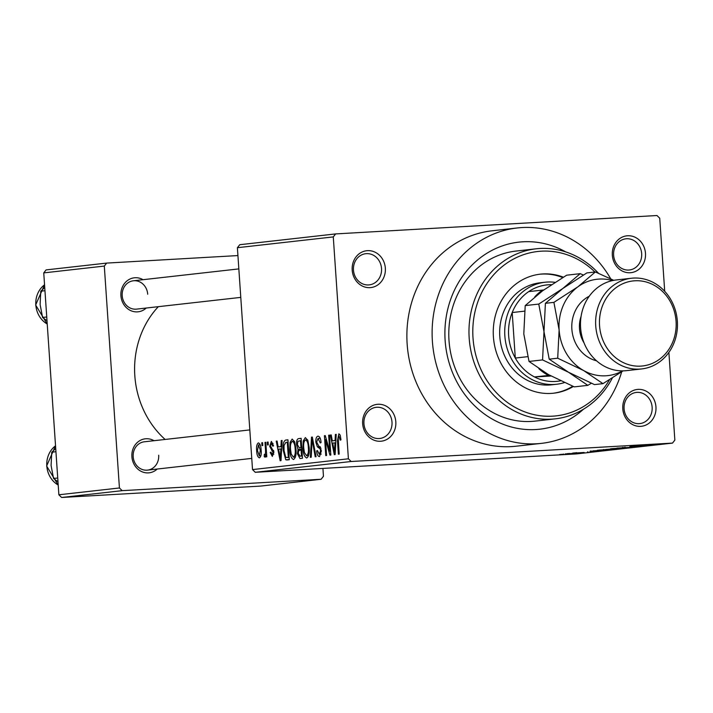 <?xml version="1.0" encoding="UTF-8"?>
<svg xmlns="http://www.w3.org/2000/svg" width="713" height="713" viewBox="0 0 713 713"><rect width="100%" height="100%" fill="white"/><g stroke="black" fill="none" stroke-linecap="round" stroke-linejoin="round"><path stroke-width="1.07" d="M622.797 408.816A18.538 16.604 -96.4 0 1 638.117 389.378A18.538 16.604 -96.4 0 1 655.951 406.918A18.538 16.604 -96.4 0 1 640.639 426.356A18.538 16.604 -96.4 0 1 622.797 408.816M652.137 407.203A15.686 14.046 83.6 0 0 636.361 392.426A15.686 14.046 83.6 0 0 624.089 408.816A15.686 14.046 83.6 0 0 639.864 423.593A15.686 14.046 83.6 0 0 652.137 407.203M362.659 423.718A18.538 16.604 -96.4 0 1 377.97 404.271A18.538 16.604 -96.4 0 1 395.813 421.811A18.538 16.604 -96.4 0 1 380.492 441.258A18.538 16.604 -96.4 0 1 362.659 423.718M391.998 422.105A15.686 14.046 83.6 0 0 376.214 407.319A15.686 14.046 83.6 0 0 363.942 423.709A15.686 14.046 83.6 0 0 379.726 438.495A15.686 14.046 83.6 0 0 391.998 422.105M352.186 270.102A18.538 16.604 -96.4 0 1 367.498 250.655A18.538 16.604 -96.4 0 1 385.341 268.204A18.538 16.604 -96.4 0 1 370.02 287.642A18.538 16.604 -96.4 0 1 352.186 270.102M381.526 268.489A15.686 14.046 83.6 0 0 365.742 253.703A15.686 14.046 83.6 0 0 353.47 270.093A15.686 14.046 83.6 0 0 369.254 284.879A15.686 14.046 83.6 0 0 381.526 268.489M612.324 255.201A18.538 16.604 -96.4 0 1 627.645 235.762A18.538 16.604 -96.4 0 1 645.479 253.302A18.538 16.604 -96.4 0 1 630.167 272.74A18.538 16.604 -96.4 0 1 612.324 255.201M641.664 253.587A15.686 14.046 83.6 0 0 625.889 238.81A15.686 14.046 83.6 0 0 613.617 255.201A15.686 14.046 83.6 0 0 629.392 269.986A15.686 14.046 83.6 0 0 641.664 253.587M157.208 469.038A17.112 15.321 -96.4 0 1 141.334 471.445A17.112 15.321 -96.4 0 1 131.896 456.694A17.112 15.321 -96.4 0 1 138.616 441.418A17.112 15.321 -96.4 0 1 154.017 440.696M249.817 429.912L144.338 441.793A14.26 12.772 83.6 0 0 133.179 456.685A14.26 12.772 83.6 0 0 147.529 470.125A14.26 12.772 83.6 0 0 158.687 455.233M146.236 308.025A17.112 15.321 -96.4 0 1 130.354 310.431A17.112 15.321 -96.4 0 1 120.916 295.681A17.112 15.321 -96.4 0 1 127.645 280.405A17.112 15.321 -96.4 0 1 143.046 279.692M147.707 294.219A14.26 12.772 83.6 0 0 133.367 280.779A14.26 12.772 83.6 0 0 122.208 295.681A14.26 12.772 83.6 0 0 136.557 309.121L240.78 297.383M583.466 409.226A94.116 84.277 -96.4 0 1 496.506 421.356A94.116 84.277 -96.4 0 1 445.135 340.484A94.116 84.277 -96.4 0 1 565.757 251.912M536.131 248.801L515.945 251.074A85.56 76.612 83.6 0 0 449.003 340.475A85.56 76.612 83.6 0 0 535.089 421.116L555.275 418.843A85.56 76.612 -96.4 0 1 469.19 338.203A85.56 76.612 -96.4 0 1 536.131 248.801A85.56 76.612 -96.4 0 1 598.519 273.293M610.729 278.819A108.376 97.048 83.6 0 0 517.175 227.973A108.376 97.048 83.6 0 0 432.39 341.215A108.376 97.048 83.6 0 0 541.425 443.361A108.376 97.048 83.6 0 0 621.683 371.847M517.175 227.973L491.943 230.816A108.376 97.048 83.6 0 0 407.15 344.058A108.376 97.048 83.6 0 0 516.194 446.204L541.425 443.361M158.331 306.67A88.412 79.17 83.6 0 0 134.819 375.706A88.412 79.17 83.6 0 0 165.122 439.449M569.749 453.539L567.192 453.682L569.74 453.495M577.138 452.933L584.197 452.488L577.138 452.889M580.391 452.8L579.633 452.746M575.248 452.915L572.699 453.067L575.248 452.871M575.944 452.71L576.478 452.621M590.471 451.775L589.954 451.766M588.073 451.962L587.521 451.89M591.291 451.267L602.904 450.652L591.291 451.213M597.36 450.277L615.667 449.226L597.779 450.233M616.282 449.128L615.658 449.11M610.551 448.789L628.857 447.737L610.97 448.744M629.472 447.639L628.848 447.63M644.026 445.019L661.094 444.101L643.589 445.09M646.067 444.841L646.557 444.921M252.518 469.591L348.407 458.798L351.152 461.498L672.502 443.094L576.612 453.896L255.263 472.291L252.518 469.591L237.393 247.705L239.746 244.719L335.636 233.917L333.283 236.912L237.393 247.705M351.152 461.498L255.263 472.291M645.434 445.17L657.047 444.555L645.425 445.117M648.349 445.34L629.82 446.632L648.349 445.295M625.149 447.185L624.65 447.22M622.449 447.479L623.144 447.372M642.217 446.213L641.602 446.204M639.49 446.427L639.953 446.276M632.262 447.345L616.932 448.085L632.262 447.292M606.843 449.511L624.392 448.227L606.843 449.466M603.251 449.653L604.045 449.538M596.977 450.83L611.201 449.716L596.977 450.785M590.195 451.124L590.997 450.999M568.199 453.931L577.031 453.308L568.199 453.887M563.11 454.154L563.582 454.074M577.485 453.236L577.022 453.218M562.174 454.386L559.625 454.537L562.174 454.341M664.712 291.314L659.73 218.214L656.985 215.522L335.636 233.917M261.983 445.598L261.787 442.755L262.589 442.666L262.785 445.509L261.983 445.598M265.512 449.903L264.995 442.39L265.797 442.301L266.787 456.783L265.985 456.873L265.824 454.564L265.04 457.238L264.229 456.552L264.318 454.457L264.915 454.644L265.557 452.871L265.512 449.903L266.314 449.85M267.482 444.974L267.286 442.131L268.097 442.042L268.284 444.885L267.482 444.974M271.43 441.418L273.551 445.857L272.767 446.204L271.368 443.495L270.432 445.866L273.863 452.087L272.33 456.418L270.191 452.488L270.976 452.14L272.161 454.35L273.079 452.47L269.657 446.32L271.368 441.418M280.958 446.588L281.243 440.563L282.09 440.465L281.002 460.651L280.156 460.75L276.234 441.124L277.081 441.035L278.177 446.899L281.76 446.543M292.161 439.074L294.683 441.935L295.94 448.673C296.501 454.306 295.699 457.915 293.551 459.502C291.26 458.45 289.995 455.152 289.763 449.618L290.066 442.372L292.161 439.074M305.351 437.586L307.873 440.456L309.13 447.194C309.683 452.817 308.889 456.427 306.742 458.022C304.451 456.962 303.185 453.664 302.954 448.129L303.257 440.892L305.351 437.586M338.925 433.816L340.181 435.082L340.983 439.832L340.199 440.179L338.951 436.151L338.185 437.746L339.183 454.101L338.381 454.199L337.463 440.679L338.88 433.816M348.407 458.798L333.283 236.912M335.092 440.491L335.377 434.467L336.224 434.369L335.137 454.564L334.29 454.653L330.377 435.028L331.215 434.939L332.311 440.803L335.894 440.447M329.736 451.16L328.657 435.224L329.459 435.135L330.814 455.046L329.959 455.144L325.484 439.556L326.572 455.527L325.77 455.616L324.406 435.705L325.271 435.607L329.736 451.16L330.547 451.115M315.841 442.229C315.681 438.611 316.385 436.597 317.945 436.169L317.945 436.169C319.709 436.401 320.752 438.54 321.064 442.595L320.28 442.942L318.034 438.504L316.643 442.096L321.403 450.874L319.486 456.587C317.9 456.418 316.964 454.52 316.661 450.91L317.445 450.563L319.299 454.261L320.592 450.892L320.199 448.896L317.383 446.828L315.841 442.229L316.643 442.176M310.36 457.354L311.528 437.149L312.312 437.069L316.046 456.712L315.217 456.801L312.125 439.431L311.198 457.256L310.36 457.354M296.59 444.725C296.35 440.982 297.036 438.941 298.64 438.602L301.127 438.326L302.481 458.236L299.986 458.521L297.437 453.762L298.025 449.484L296.59 444.725L297.401 444.68M287.045 459.974L285.753 459.751L283.23 450.482C282.633 444.841 283.418 441.374 285.583 440.073L287.936 439.805L289.291 459.725L286.849 459.992M256.671 450.776C256.234 446.641 256.805 444.012 258.382 442.871C260.067 443.62 260.985 446.035 261.127 450.126C261.546 454.19 260.976 456.775 259.407 457.871C257.741 457.167 256.823 454.796 256.671 450.776L257.473 450.732M672.502 443.094L674.855 440.108L668.883 352.409M46.104 269.906L106.665 263.088L104.303 266.074L43.743 272.892L46.104 269.906M237.928 255.566L106.665 263.088M61.612 497.478L260.548 486.088L321.108 479.27L122.173 490.66L61.612 497.478L58.876 494.786L43.743 272.892M58.876 494.786L119.427 487.968L104.303 266.074M321.108 479.27L323.461 476.284L322.927 468.423M119.427 487.968L122.173 490.66M336.224 434.422L335.377 434.467M331.224 434.983L330.377 435.028M335.885 440.598L332.311 440.803M334.629 448.727L334.985 442.853L332.748 443.103L334.513 452.541L334.629 448.727L335.458 448.682M335.77 442.809L334.985 442.853M335.253 452.497L334.513 452.541M329.459 435.18L328.657 435.224M326.394 439.511L325.484 439.556M325.288 435.652L324.406 435.705M320.253 438.379L318.034 438.504M317.481 450.857L316.661 450.91M321.233 454.145L319.299 454.261M321.394 450.848L320.592 450.892M321.108 448.842L320.199 448.896M320.199 446.668L317.383 446.828M312.321 437.105L311.528 437.149M312.749 439.395L312.125 439.431M303.756 448.085L302.954 448.129M304.478 440.821L303.257 440.892M306.572 455.687C308.221 454.431 308.8 451.614 308.319 447.247C308.15 443.147 307.214 440.696 305.521 439.912C303.907 441.142 303.319 443.869 303.756 448.103L304.406 452.568L306.572 455.687L308.622 455.571M309.13 447.203L308.319 447.247M307.615 439.796L305.521 439.912M298.248 453.718L297.437 453.762M301.875 449.27L298.025 449.484M301.519 455.999L301.118 450.055L298.783 450.509L298.221 453.343L300.128 456.16L302.33 455.955M301.92 450.001L301.118 450.055M299.906 456.177L302.33 456.035L299.906 456.177M300.957 447.728L300.485 440.741L297.963 441.276L297.392 444.618L299.371 447.907L301.759 447.675M301.287 440.696L300.485 440.741M301.768 447.764L299.246 447.916L301.768 447.764M294.424 441.276L292.33 441.4C290.717 442.621 290.129 445.358 290.565 449.582L289.763 449.618M291.287 442.301L290.066 442.372M295.432 457.06L293.382 457.176C295.03 455.91 295.61 453.103 295.129 448.735C294.959 444.627 294.023 442.185 292.33 441.4M295.94 448.691L295.129 448.735M290.565 449.582L291.216 454.047L293.382 457.176M287.945 439.939L285.583 440.073M289.282 459.546L285.753 459.751M289.139 457.443L288.328 457.488L287.294 442.229L285.851 442.39L284.024 445.518L284.032 450.42L283.23 450.482M288.097 442.185L287.294 442.229M284.032 450.42L285.735 457.381L288.328 457.488M282.081 440.518L281.243 440.563M277.09 441.08L276.234 441.124M281.751 446.695L278.177 446.899M280.494 454.823L280.842 448.949L278.605 449.199L280.378 458.637L280.494 454.823L281.314 454.778M281.635 448.905L280.842 448.949M281.109 458.593L280.378 458.637M273.07 443.397L271.368 443.495M271.02 452.443L270.191 452.488M273.792 454.261L272.161 454.35M273.881 452.425L273.079 452.47M273.774 451.24L272.74 451.302M270.477 446.276L269.657 446.32M268.097 442.087L267.286 442.131M265.806 442.345L264.995 442.39M266.635 454.52L264.915 454.644M265.548 456.472L264.229 456.552M266.519 452.817L265.557 452.871M262.589 442.711L261.787 442.755M259.282 455.803L260.325 450.224L258.507 444.948L257.464 450.545L259.282 455.803L260.905 455.714M261.136 450.179L260.325 450.224M260.209 444.85L258.507 444.948M651.691 444.867L645.015 445.331L651.691 444.814M612.636 448.593L627.226 447.684M626.763 447.862L612.182 448.637M621.495 448.441L613.964 449.012L621.495 448.397M614.08 448.869L605.506 449.493L614.08 448.825M599.446 450.081L614.036 449.172M613.581 449.342L598.991 450.117M608.305 449.93L593.189 450.874L608.305 449.885M593.18 450.759L593.769 450.955M597.556 450.964L590.872 451.427L597.547 450.91M565.409 453.914L575.436 453.281M575.195 453.415L565.159 453.931M563.341 277.17A59.892 53.627 83.6 0 0 540.267 274.166A59.892 53.627 83.6 0 0 493.405 336.75A59.892 53.627 83.6 0 0 553.662 393.193A59.892 53.627 83.6 0 0 573.35 386.491M553.038 393.264A59.892 53.627 83.6 0 0 572.744 386.232M594.936 272.01A82.708 74.063 83.6 0 0 513.262 259.193A82.708 74.063 83.6 0 0 473.004 337.917A82.708 74.063 83.6 0 0 528.975 413.299A82.708 74.063 83.6 0 0 609.579 379.664M564.393 382.587A51.336 45.971 -96.4 0 1 556.496 384.262L551.443 384.833A51.336 45.971 -96.4 0 1 499.795 336.447A51.336 45.971 -96.4 0 1 539.964 282.811L545.008 282.241A51.336 45.971 -96.4 0 1 547.263 282.045A51.336 45.971 -96.4 0 1 554.999 282.33M612.378 377.926A85.56 76.612 -96.4 0 1 555.275 418.843M562.7 277.562A59.892 53.627 83.6 0 0 539.634 274.238M551.372 284.692A48.484 43.413 83.6 0 0 548.716 284.754A48.484 43.413 83.6 0 0 528.698 291.608A48.484 43.413 83.6 0 0 512.201 312.544A48.484 43.413 83.6 0 0 515.303 358.06A48.484 43.413 83.6 0 0 534.518 376.954A48.484 43.413 83.6 0 0 555.311 381.473A48.484 43.413 83.6 0 0 560.561 380.813M556.496 384.262A51.336 45.971 -96.4 0 1 554.242 384.459A51.336 45.971 -96.4 0 1 504.947 337.142A51.336 45.971 -96.4 0 1 545.008 282.241M549.714 375.296L534.518 376.954L551.015 376.009M524.465 311.162L512.201 312.544L515.303 358.06L527.673 356.669M528.698 291.608L543.716 289.968M548.395 375.386A48.484 43.413 -96.4 0 1 538.859 368.728M534.777 296.884A48.484 43.413 -96.4 0 1 542.575 290.048M55.935 451.721L51.755 452.194L55.721 448.539M57.726 478.004L53.546 478.476L51.086 465.509L51.755 452.194M57.985 481.774L53.546 478.476M44.964 290.708L40.775 291.18L44.741 287.526M46.755 316.991L42.566 317.463L40.115 304.496L40.775 291.18M47.005 320.77L42.566 317.463M631.442 278.248L616.299 279.951A45.632 40.864 83.6 0 0 580.596 327.632A45.632 40.864 83.6 0 0 626.513 370.644L641.647 368.942A45.632 40.864 -96.4 0 1 595.738 325.93A45.632 40.864 -96.4 0 1 631.442 278.248A45.632 40.864 -96.4 0 1 677.35 321.26A45.632 40.864 -96.4 0 1 641.647 368.942M599.553 325.645A42.78 38.306 83.6 0 0 640.711 366.125A42.78 38.306 83.6 0 0 676.058 321.26A42.78 38.306 83.6 0 0 634.9 280.779A42.78 38.306 83.6 0 0 599.553 325.645M538.761 304.068L543.983 331.616L542.566 359.913L568.519 372.257L587.824 385.35L574.277 386.874L548.333 374.53L529.019 361.438L523.797 333.889L525.214 305.592L542.62 290.77L566.666 275.191L580.213 273.667L562.807 288.498L538.761 304.068L525.214 305.592M542.566 359.913L529.019 361.438M587.824 385.35L591.309 383.273M583.368 274.995L580.213 273.667M612.476 280.592A48.484 43.413 83.6 0 0 577.949 286.786L553.903 302.365L559.126 329.914L557.709 358.202L583.653 370.555L602.966 383.647L594.464 384.601L568.519 372.257L549.206 359.165L543.983 331.616L545.4 303.319L562.807 288.498L586.852 272.919L595.355 271.965L577.949 286.786A48.484 43.413 83.6 0 0 559.126 329.914A48.484 43.413 83.6 0 0 583.653 370.555A48.484 43.413 83.6 0 0 622.636 370.876M602.966 383.647L623.091 370.867M613.786 280.325L595.355 271.965M557.709 358.202L549.206 359.165M553.903 302.365L545.4 303.319M338.265 440.634L337.463 440.679M320.716 447.595L318.845 447.702M313.346 442.497L312.651 442.532M301.136 438.459L298.64 438.602M273.623 450.473L271.769 450.58M55.534 445.794A22.816 20.427 83.6 0 0 58.208 485.036M44.554 284.781A22.816 20.427 83.6 0 0 47.227 324.023M596.514 360.787A34.224 30.65 -96.4 0 1 571.871 329.183A34.224 30.65 -96.4 0 1 589.25 296.234M581.077 316.403A28.52 25.534 83.6 0 0 579.5 328.604A28.52 25.534 83.6 0 0 584.072 342.935M147.529 470.125L251.751 458.397M238.837 268.899L133.367 280.779M58.216 485.107L46.63 466.026L55.525 445.741M47.236 324.094L35.65 305.012L44.554 284.728"/></g></svg>
